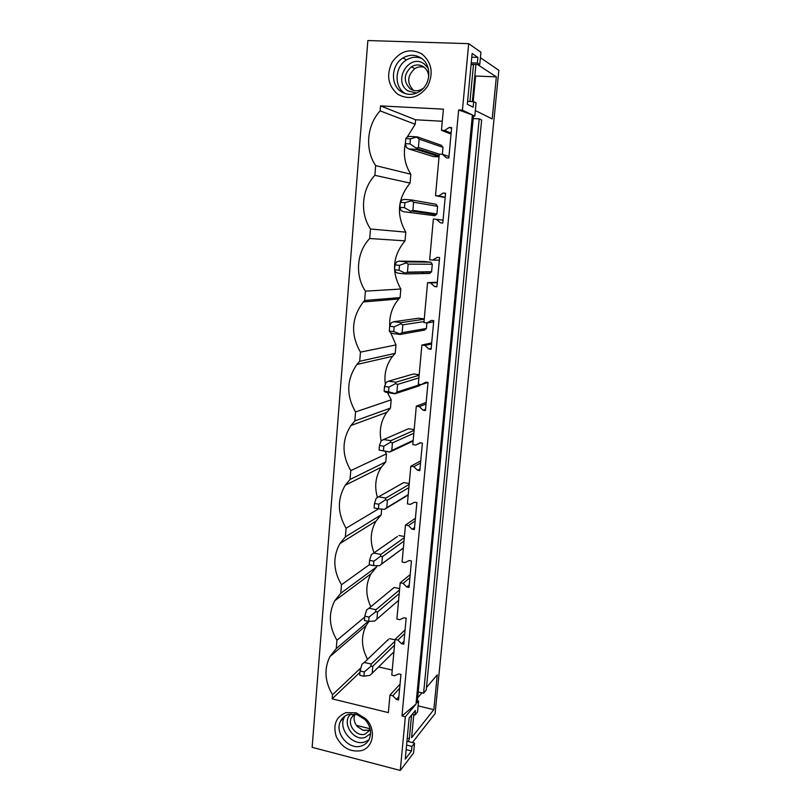 <?xml version="1.0" encoding="UTF-8"?>
<svg xmlns="http://www.w3.org/2000/svg" width="811" height="811" viewBox="0 0 811 811"><rect width="100%" height="100%" fill="white"/><g stroke="black" fill="none" stroke-linecap="round" stroke-linejoin="round"><path stroke-width="1.22" d="M462.432 110.144L472.407 114.949L458.661 109.941L462.432 110.144L468.697 43.662L367.859 40.55L312.144 747.326L400.279 770.45L413.59 753.013L414.543 743.109L411.958 746.434L406.575 745.066M458.661 109.941L401.972 715.941L405.338 716.772L400.279 770.45M405.429 142.939C403.016 154.384 404.821 164.815 410.832 174.223L375.655 165.606C364.808 149.822 366.694 125.431 380.116 110.864L380.521 105.906L443.394 109.161L441.468 130.287L444.631 130.47L449.233 127.459L451.646 127.601L448.828 158.003L446.425 157.841L442.441 154.333L439.298 154.12L435.507 195.674L438.629 195.917L443.171 193.059L445.563 193.241L442.796 223.045L440.424 222.832L436.49 219.305L433.378 219.031L429.658 259.753L432.75 260.067L437.241 257.351L439.592 257.584L436.886 286.79L434.544 286.536L430.651 282.988L427.569 282.654L423.93 322.585L426.981 322.95L431.422 320.375L433.753 320.649L431.097 349.288L428.776 348.983L424.923 345.425L421.882 345.04L418.314 384.191L421.325 384.607L425.714 382.163L428.015 382.488L425.41 410.569L423.119 410.224L419.307 406.646L416.307 406.21L412.799 444.6L415.779 445.077L420.118 442.765L422.389 443.13L419.834 470.664L417.574 470.289L413.803 466.69L410.832 466.203L407.396 503.864L410.346 504.391L414.624 502.212L416.874 502.607L414.37 529.624L412.13 529.208L408.399 525.599L405.459 525.052L402.094 562.013L405.013 562.581L409.241 560.523L411.471 560.959L409.008 587.458L406.787 587.012L403.097 583.393L400.198 582.805L396.893 619.067L399.772 619.685L403.959 617.739L406.159 618.205L403.746 644.218L401.557 643.731L397.897 640.102L395.028 639.473L391.784 675.066L394.633 675.725L398.769 673.89L400.948 674.397L398.576 699.934L396.407 699.406L392.798 695.767L389.959 695.088L388.357 712.605L332.165 698.849L359.983 672.278M375.655 165.606L374.864 175.318C361.594 189.348 359.749 213.273 370.485 228.996L369.704 238.515C356.607 252.028 354.792 275.487 365.416 291.159L364.656 300.496L363.298 301.976C351.416 317.79 350.464 334.497 360.439 352.126L359.699 361.29L356.87 364.494C346.53 379.609 346.094 395.423 355.563 411.937L354.833 420.929L350.889 425.552C341.796 439.998 341.766 455.022 350.778 470.633L350.058 479.453L345.253 485.221C337.183 499.049 337.457 513.383 346.084 528.225L345.374 536.882L339.91 543.583C332.672 556.833 333.189 570.559 341.472 584.761L340.772 593.257L334.791 600.708C328.252 613.43 328.972 626.619 336.94 640.254L336.261 648.597L329.874 656.657C323.924 668.893 324.805 681.595 332.5 694.753L332.165 698.849M397.836 94.34C409.2 100.382 419.115 97.715 427.59 86.341C433.794 73.314 431.868 62.498 421.832 53.881C410.254 47.981 400.34 50.758 392.078 62.244C386.077 75.139 388.003 85.834 397.836 94.34M345.871 712.636C335.977 716.894 332.774 724.872 336.261 736.56C341.877 747.641 350.159 752.344 361.088 750.682C373.658 747.793 376.486 729.109 365.781 718.789L356.151 712.818L345.871 712.636M405.338 716.772L416.013 704.11L401.972 715.941M468.697 43.662L480.943 52.259L479.747 64.616L477.375 63.045L477.912 57.409L472.134 53.485L467.318 104.264L473.148 107.224L473.675 101.669L476.067 102.926L474.8 116.105L473.502 115.476L417.189 702.701L418.588 701.049L417.543 711.936L414.958 715.059L415.404 710.487L409.139 717.999L405.247 759.106L411.522 750.956L411.958 746.434M472.407 114.949L416.013 704.11M408.46 741.578L409.342 738.659L411.593 715.059M412.404 742.572L435.112 713.548L498.856 70.283L480.416 57.693M469.974 101.487L473.502 64.383M475.337 110.529L492.186 118.974L496.342 76.873L477.476 64.525M472.357 101.598L475.905 64.474M418.121 705.884L433.824 709.666L411.593 737.716L413.782 714.775M433.824 709.666L437.261 674.843L426.474 687.515M421.963 692.807L417.655 697.876M423.595 693.192L426.231 690.08L481.643 120.048L479.2 118.872L423.595 693.192L418.223 691.925M479.2 118.872L473.208 118.548M431.513 154.222L431.594 153.279M439.045 156.908L433.135 156.513L408.693 148.92L416.296 149.417L439.065 156.604M410.011 143.912L410.447 138.833L405.804 138.549L405.368 143.618L410.011 143.912L416.175 148.129L418.415 147.43L419.145 139.117L443.009 147.379L442.37 154.323M443.009 147.379L441.356 145.301L417.391 136.887L409.778 136.43L407.335 136.866L405.804 138.549M442.299 121.244L415.577 119.764L415.181 124.276L407.304 136.907M410.832 174.223L410.062 183.083C397.532 198.634 396.113 214.986 405.784 232.139L405.034 240.847C392.646 255.911 391.247 271.969 400.837 289.03L400.087 297.586L398.819 298.945C392.25 306.68 389.219 315.753 389.726 326.174M390.74 332.834L395.961 344.918L395.231 353.332L392.595 356.282C386.36 364.484 383.938 373.871 385.337 384.455M387.536 392.737L391.186 399.843L390.466 408.105L386.776 412.363C380.927 420.848 379.041 430.377 381.129 440.951M384.961 451.271L386.482 453.815L385.772 461.935L381.282 467.268C375.523 476.422 374.246 486.488 377.439 497.467M381.667 509.075L381.16 514.843L376.051 521.057C370.374 530.87 369.715 541.454 374.074 552.808M376.74 565.662L376.639 566.859L371.032 573.782C365.477 584.153 365.416 595.132 370.83 606.729M368.914 621.429L366.187 625.504C360.804 636.311 361.28 647.594 367.626 659.333M378.615 666.916L392.24 670.068M392.382 589.009L393.801 587.711M369.056 617.09L364.798 616.167L364.433 620.527L368.67 621.439L369.056 617.09L375.564 611.849L375.969 609.72L368.995 608.23L392.392 588.867M394.217 587.499L399.671 588.614M394.176 326.803L389.685 326.255L389.28 331.03L393.761 331.587L394.176 326.803L400.786 323.832L401.121 322.626L393.761 321.744L418.527 318.206L424.265 318.885M426.91 322.94L426.404 328.455L424.467 330.107L400.087 334.436L392.737 333.534L390.476 332.733L389.28 331.03M399.904 207.312L401.009 210.444L403.27 211.641L434.919 215.736L436.906 213.962L437.605 206.339L435.973 204.26L411.866 200.003L404.334 199.394L401.901 200.013L400.33 202.334L399.904 207.312L404.486 207.697L404.922 202.72L400.33 202.334M434.919 215.736L403.27 211.641M384.12 391.135L388.56 391.764L388.966 387.07L384.526 386.441L384.12 391.135L385.367 392.159L394.886 393.801L419.378 385.783L420.98 384.556M388.966 387.07L395.555 383.613L395.9 382.204L388.621 381.19L413.498 373.962L419.175 374.733M373.891 561.182L369.593 560.33L369.218 564.76L373.506 565.622L373.891 561.182L380.43 556.356L380.815 554.4L373.77 553.031L397.41 536.537M398.911 535.493L404.415 536.527M378.818 504.229L374.479 503.449L374.094 507.97L378.433 508.75L378.818 504.229L385.377 499.85L385.752 498.066L378.625 496.808L403.087 482.92M403.685 482.575L409.251 483.528M383.846 446.202L379.457 445.492L379.061 450.095L383.441 450.804L383.846 446.202L390.415 442.279L390.78 440.677L383.573 439.532L408.551 428.745L414.168 429.607M394.541 269.769L395.687 272.172L397.958 273.165L405.388 273.946L429.648 273.439L431.604 271.726L432.293 264.244L430.682 262.156L423.656 261.456L398.992 261.152L396.569 261.943L394.957 264.893L394.541 269.769L399.073 270.245L399.499 265.359L394.957 264.893M422.095 272.182L422.643 272.709M387.759 640.376L388.52 639.271M364.301 671.974L360.094 670.991L359.729 675.269L363.926 676.252L364.301 671.974L370.799 666.328L371.215 664.047L364.311 662.455L387.79 639.95M389.604 638.642L394.998 639.828M380.521 105.906L415.577 119.764M380.116 110.864L415.181 124.276M441.468 130.287L451.048 134.068M389.959 695.088L400.046 684.139M395.028 639.473L405.074 629.853M400.198 582.805L410.204 574.573M405.459 525.052L415.425 518.259M410.832 466.203L420.747 460.901M416.307 406.21L426.16 402.459M421.882 345.04L431.685 342.901M427.569 282.654L437.311 282.198M435.507 195.674L445.158 197.61M374.864 175.318L410.062 183.083M444.631 130.47L451.139 133.065M449.233 127.459L451.575 128.432M442.441 154.333L448.97 156.452M405.784 232.139L370.485 228.996M369.704 238.515L405.034 240.847M438.629 195.917L445.188 197.245M443.171 193.059L445.533 193.565M436.49 219.305L443.07 220.176M400.837 289.03L365.416 291.159M364.656 300.496L400.087 297.586M432.75 260.067L439.359 260.169M430.651 282.988L437.271 282.664M434.544 286.536L436.926 286.395M395.961 344.918L360.439 352.126M359.699 361.29L395.231 353.332M426.981 322.95L433.632 321.886M424.923 345.425L431.584 343.955M428.776 348.983L431.168 348.426M391.186 399.843L355.563 411.937M354.833 420.929L390.466 408.105M421.325 384.607L427.894 382.468M419.307 406.646L426.018 404.071M423.119 410.224L425.532 409.271M386.482 453.815L350.778 470.633M350.058 479.453L385.772 461.935M415.779 445.077L420.443 442.816M413.803 466.69L420.544 463.051M417.574 470.289L419.997 468.94M378.666 508.771L346.084 528.225M345.374 536.882L381.16 514.843M408.399 525.599L415.181 520.926M412.13 529.208L414.573 527.485M369.289 564.78L341.472 584.761M340.772 593.257L376.639 566.859M403.097 583.393L409.91 577.736M406.787 587.012L409.241 584.934M364.727 617.07L336.94 640.254M336.261 648.597L368.245 621.348M397.897 640.102L404.74 633.503M401.557 643.731L404.02 641.308M360.976 667.788L332.5 694.753M392.798 695.767L399.661 688.255M396.407 699.406L398.88 696.649M479.747 64.616L471.11 64.292M474.8 116.105L473.452 116.034M473.188 101.639L475.631 76.021L496.342 76.873M474.84 75.535L475.631 76.021M405.368 93.66L404.659 93.204C393.791 86.412 394.825 66.684 406.514 59.933C411.481 56.963 416.54 56.476 421.69 58.463M421.041 57.997C431.604 64.525 431.29 83.361 420.574 90.791C413.985 95.262 407.497 95.526 401.1 91.592C390.142 84.739 391.176 64.829 402.945 57.997C409.149 54.398 415.181 54.398 421.041 57.997M473.675 101.669L467.592 101.365M477.912 57.409L471.779 57.196M477.375 63.045L471.242 62.822M414.543 743.109L406.94 741.193M364.879 730.569L362.051 729.849M418.588 701.049L417.381 700.765M361.108 746.049C364.879 744.934 367.616 742.582 369.309 738.983C371.864 732.201 370.434 725.733 365.001 719.56L357.012 714.603L348.456 714.44C344.918 715.535 342.303 717.745 340.61 721.05C334.152 732.597 348.548 750.236 361.108 746.049M345.01 716.032L344.33 717.248C337.913 728.704 352.197 746.191 364.666 742.014L368.792 740.017M414.958 715.059L412.16 714.379M411.522 750.956L406.149 749.587M410.447 138.833L417.391 136.887M419.145 139.117L417.107 137.464M405.368 143.618L406.423 147.501L408.693 148.92M416.175 148.129L416.296 149.417M418.415 147.43L439.288 154.171M404.922 202.72L411.562 200.793L411.866 200.003M411.562 200.793L413.6 202.223L412.88 210.373L410.65 211.255L410.792 212.279M404.486 207.697L410.65 211.255M413.6 202.223L437.605 206.339M412.88 210.373L436.906 213.962M399.499 265.359L406.129 262.906L406.443 261.902L398.992 261.152M406.129 262.906L408.156 264.122L407.457 272.121L405.226 273.165L405.388 273.946M399.073 270.245L405.226 273.165M408.156 264.122L432.293 264.244M407.457 272.121L431.604 271.726M406.443 261.902L430.682 262.156M393.761 321.744L391.348 322.697L389.685 326.255M400.786 323.832L402.824 324.846L402.134 332.682L399.904 333.899L400.087 334.436M393.761 331.587L399.904 333.899M402.824 324.846L424.021 321.582M402.134 332.682L426.404 328.455M401.121 322.626L424.234 319.21M388.621 381.19L386.208 382.305L384.526 386.441M395.555 383.613L397.583 384.414L396.903 392.118L394.886 393.801M388.56 391.764L394.693 393.487M397.583 384.414L418.881 377.906M396.903 392.118L420.412 384.485M395.9 382.204L419.125 375.27M383.573 439.532L381.18 440.809L379.457 445.492M390.415 442.279L392.443 442.887L391.784 450.44L389.777 452.051L413.123 441.072M383.441 450.804L389.564 451.96M379.061 450.095L389.777 452.051M392.443 442.887L413.833 433.246M391.784 450.44L413.184 440.403M390.78 440.677L414.107 430.347M378.625 496.808L376.233 498.228L374.479 503.449M385.377 499.85L387.394 500.265L386.746 507.686L384.546 509.359L408.207 495.004M378.433 508.75L384.546 509.359M387.394 500.265L408.876 487.624M386.746 507.686L408.237 494.649M385.752 498.066L409.17 484.461M373.77 553.031L371.387 554.592L369.593 560.33M380.43 556.356L382.447 556.599L381.809 563.878L379.69 565.642M373.506 565.622L379.609 565.703M382.447 556.599L404.01 541.049M381.809 563.878L403.371 547.962M380.815 554.4L404.314 537.642M381.525 564.132L403.371 548.013M368.995 608.23L366.623 609.933L364.798 616.167M375.564 611.849L377.581 611.91L376.953 619.067L374.763 621.013L368.67 621.439M377.581 611.91L399.215 593.561M376.953 619.067L398.596 600.353M375.969 609.72L399.549 589.921M364.311 662.455L361.949 664.28L360.094 670.991M370.799 666.328L372.807 666.226L372.198 673.252L370.009 675.34L363.926 676.252M372.807 666.226L394.511 645.181M372.198 673.252L393.903 651.851M371.215 664.047L394.866 641.308M428.167 68.124L424.082 63.816C409.038 52.867 392.362 81.252 407.943 90.903L416.519 93.093M428.705 76.812C428.502 72.453 426.768 69.097 423.504 66.755C419.571 64.333 415.536 64.363 411.38 66.826C403.574 74.227 403.219 81.597 410.295 88.916C414.472 91.491 418.719 91.349 423.038 88.49L423.352 88.257M413.529 90.406C406.696 83.107 407.112 75.849 414.796 68.641C417.858 66.755 421.01 66.309 424.275 67.323M352.623 715.849L352.592 716.468M351.031 713.954C340.934 721.608 352.815 741.609 365.041 737.473L370.576 733.631M370.323 729.768L365.041 734.148C356.749 736.956 347.189 725.348 351.437 717.674L354.731 714.075M354.924 714.106C353.211 718.526 354.093 722.753 357.59 726.808L363.004 730.184L368.508 730.285L370.282 729.555M471.069 64.657L473.472 64.748M409.342 738.659L407.234 738.132M370.12 728.795L356.374 725.338M398.819 298.945L363.298 301.976M392.595 356.282L356.87 364.494M386.776 412.363L350.889 425.552M381.282 467.268L345.253 485.221M376.051 521.057L339.91 543.583M371.032 573.782L334.791 600.708M366.187 625.504L329.874 656.657M402.945 57.997L406.514 59.933M344.33 717.248L340.61 721.05M357.012 714.603L356.151 712.818M365.001 719.56L365.781 718.789M416.205 148.383L439.156 155.682M411.359 211.012L436.288 214.672M406.818 272.445L431.361 272.02M411.38 66.826L414.796 68.641M354.863 714.096L351.437 717.674"/></g></svg>
